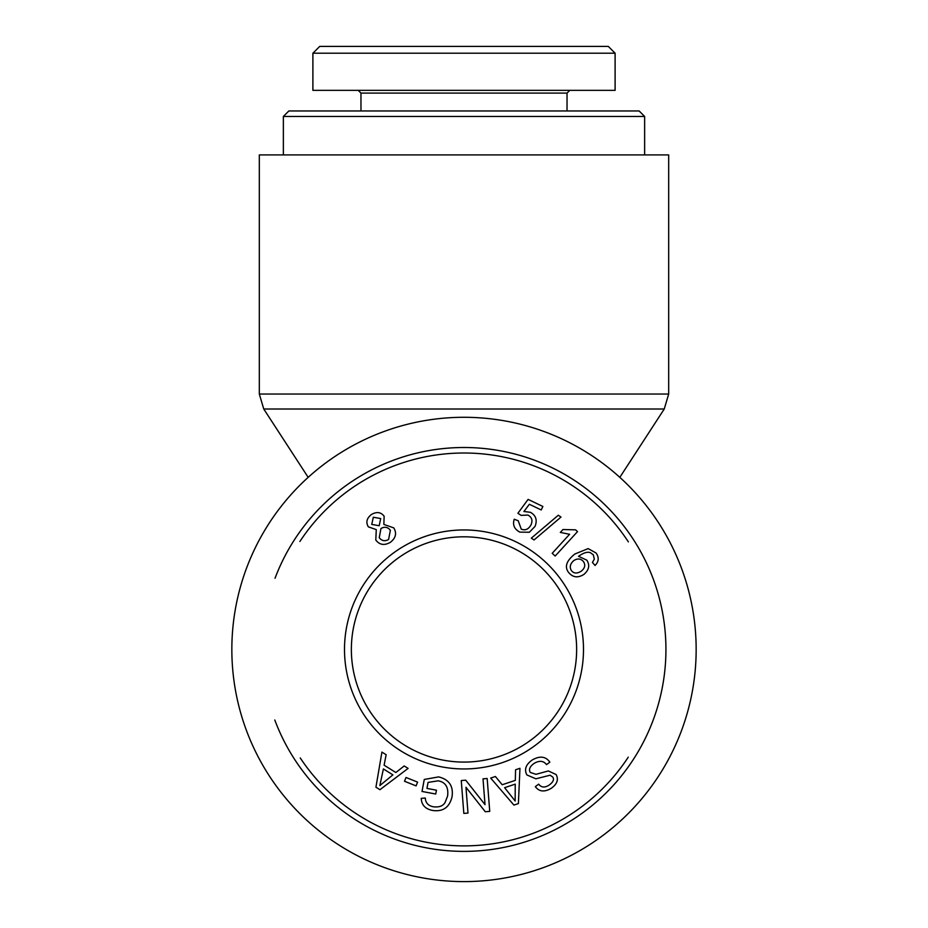 <?xml version="1.0" encoding="UTF-8"?>
<svg xmlns="http://www.w3.org/2000/svg" width="928" height="928" viewBox="0 0 928 928"><rect width="100%" height="100%" fill="white"/><g stroke="black" fill="none" stroke-linecap="round" stroke-linejoin="round"><path stroke-width="1.39" d="M464 154.918L668.682 154.918L668.682 394.04L259.318 394.04L259.318 154.918L464 154.918M464 881.6A232.151 232.151 0 0 0 665.051 533.368A232.151 232.151 0 0 0 262.949 533.368A232.151 232.151 0 0 0 464 881.6M644.635 116.452L639.148 110.966L288.852 110.966L283.365 116.452L644.635 116.452L644.635 154.918M608.292 46.4L319.731 46.4L312.933 53.198L615.102 53.198L608.292 46.4M358.231 90.352L360.969 93.102L567.031 93.102L569.769 90.352M615.102 53.198L615.102 90.352L312.898 90.352L312.898 53.198M299.906 541.465A196.434 196.434 0 0 1 628.372 541.882M628.256 757.178A196.434 196.434 0 0 1 300.254 757.956M274.792 720A201.933 201.933 0 0 0 664.506 625.484A201.933 201.933 0 0 0 275.024 578.272M464 762.085A112.648 112.648 0 0 1 366.444 593.131A112.648 112.648 0 0 1 561.556 593.131A112.648 112.648 0 0 1 464 762.085M464 768.952A119.515 119.515 0 0 0 567.495 589.698A119.515 119.515 0 0 0 360.505 589.698A119.515 119.515 0 0 0 464 768.952M596.136 553.053C599.186 557.496 598.827 561.637 595.068 565.477L592.424 562.426L594.326 559.132L593.317 554.816L590.428 552.728C587.644 551.51 583.677 552.705 578.527 556.313L586.821 560.164C590.022 565.198 589.071 569.92 584.002 574.339C578.086 578.109 573.017 577.564 568.818 572.704C564.247 567.124 566.266 560.883 574.884 553.993L588.178 548.61L596.136 553.053M534.029 539.968L531.326 538.136L558.296 515.237L561.011 517.07L534.029 539.968M375.794 540.05L376.281 529.61L368.381 526.884C365.678 522.394 366.688 518.288 371.386 514.53C376.664 511.49 380.909 512.047 384.134 516.223L383.856 524.424L393.774 527.893C396.94 533.171 395.838 537.95 390.456 542.254C384.517 545.734 379.622 545.003 375.794 540.05M404.19 765.96L408.111 768.396L379.946 789.693L375.933 787.199L381.918 752.098L386.141 754.719L384.111 765.206L395.85 772.514L404.19 765.96M426.938 788.406L436.45 790.192L435.731 794.02L422.02 791.456L424.27 779.45L438.631 776.898C449.048 779.474 453.525 786.039 452.064 796.595C449.581 807.279 443.108 811.907 432.668 810.469C425.349 809.03 421.532 804.994 421.242 798.358L425.291 798.022C425.569 802.848 428.249 805.771 433.341 806.792C439.222 807.464 443.155 805.98 445.138 802.326L447.598 796.038C448.676 787.222 445.533 782.153 438.155 780.819L428.063 782.408L426.938 788.406M532.011 760.125C539.748 755.601 545.699 756.274 549.852 762.155L546.546 764.626C543.564 760.763 539.458 760.322 534.238 763.326C529.865 766.4 528.542 769.44 530.248 772.409L535.99 774.312L548.378 770.948L556.127 774.555C558.807 779.59 557.113 784.218 551.07 788.429C544.318 792.303 539.075 791.7 535.328 786.631L538.692 784.148C541.221 787.524 544.62 787.895 548.889 785.262C553.134 782.269 554.41 779.52 552.728 777.026L550.084 775.216L535.897 778.812L526.895 774.95C524.065 769.59 525.77 764.649 532.011 760.125M515.574 769.776L519.958 768.303L518.392 803.59L513.915 805.086L490.692 778.082L495.413 776.504L502.199 784.752L515.307 780.378L515.574 769.776M483.012 778.836L487.165 778.511L489.74 811.385L485.274 811.733L465.972 787.28L467.99 813.079L463.826 813.404L461.262 780.541L465.728 780.193L485.019 804.646L483.012 778.836M406.012 777.478L417.588 782.107L416.08 785.888L404.504 781.26L406.012 777.478M519.831 532.115C514.309 529.157 512.442 524.865 514.24 519.239L518.23 520.759L521.246 529.122C525.236 530.746 528.496 529.32 531.025 524.865C532.892 520.422 531.86 517.163 527.916 515.063L521.118 515.376L517.905 513.277L528.102 499.392L542.88 506.468L541.21 509.959L529.354 504.275L523.926 511.479L530.433 512.314C535.932 515.423 537.474 520.109 535.062 526.373L529.354 532.254L519.831 532.115M577.518 531.605L555.188 556.034L552.195 553.308L569.595 534.273L560.338 532.417L562.983 529.528L575.592 529.842L577.518 531.605M571.428 570.65C573.84 573.608 577.146 573.759 581.322 571.138C584.976 568.11 585.684 564.932 583.457 561.614C580.87 558.528 577.668 558.18 573.817 560.558C570.128 563.772 569.328 567.136 571.428 570.65M379.181 525.735L380.689 518.555L373.323 517.232L371.745 524.401L379.181 525.735M388.6 539.504L390.363 530.294C387.718 526.988 384.586 526.408 380.944 528.542L379.25 537.718C381.768 540.954 384.888 541.558 388.6 539.504M383.392 768.941L379.854 785.564L392.904 774.857L383.392 768.941M504.612 787.686L515.156 801.015L515.237 784.137L504.612 787.686M308.177 477.352L263.761 409.016L664.239 409.016L668.682 394.04M619.823 477.352L664.239 409.016M263.761 409.016L259.318 394.04M283.365 116.452L283.365 154.918M360.969 93.102L360.969 110.966M567.031 93.102L567.031 110.966"/></g></svg>
